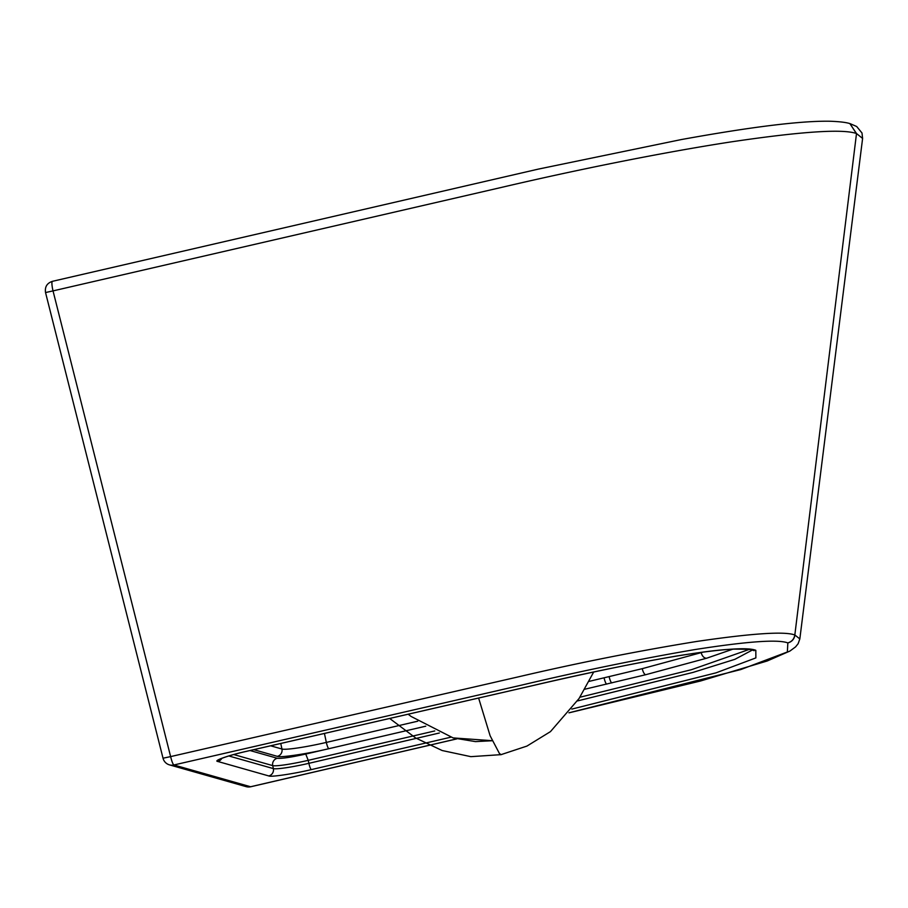 <?xml version="1.0" encoding="UTF-8"?>
<svg xmlns="http://www.w3.org/2000/svg" width="908" height="908" viewBox="0 0 908 908"><rect width="100%" height="100%" fill="white"/><g stroke="black" fill="none" stroke-linecap="round" stroke-linejoin="round"><path stroke-width="1.36" d="M408.169 714.221L411.052 716.435L453.149 737.92L492.113 740.678M501.784 754.491L500.115 754.707L500.841 754.48L499.4 753.447L490.116 735.752L478.618 698.036M389.68 718.466L415.614 737.943L442.139 750.519L470.866 756.659L500.115 754.707M703.439 652.023L642.274 668.663L588.861 681.443M417.737 721.19L326.347 742.415L324.428 733.46A15.334 2.803 76.9 0 0 324.428 733.46L328.605 732.495M253.809 749.668L277.337 756.353C279.777 757.908 307.097 753.878 328.276 748.828L425.761 726.184M584.559 689.285L645.713 674.712L706.674 658.209L732.756 649.209M163.156 758.191L170.625 756.602L52.755 289.811L53.005 290.901L45.536 292.546C44.708 286.894 46.989 283.16 52.392 281.332L538.194 169.138L681.272 139.571C751.597 126.825 801.174 120.719 829.991 121.241C845.337 121.774 849.264 123.465 849.854 123.579L856.505 133.533L794.829 634.987C784.807 631.173 752.051 633.341 696.572 641.479C637.87 651.002 578.396 662.806 518.15 676.903L170.625 756.602C171.839 761.483 172.917 764.275 173.882 764.979L521.385 685.165C580.836 671.08 638.392 659.265 694.053 649.708C746.637 641.457 777.884 639.187 787.781 642.898L787.849 642.909C791.81 641.763 794.16 639.119 794.897 635.01L799.835 638.914L862.6 138.436L856.505 133.533M233.731 754.548L272.718 765.614A30.668 2.803 167.9 0 0 307.835 760.427A30.668 2.803 167.9 0 0 308.232 760.337L308.879 763.322A30.668 2.803 -12.1 0 1 308.482 763.412A30.668 2.803 -12.1 0 1 273.353 768.599A6.129 6.015 105.8 0 1 268.745 775.931C270.573 777.259 293.84 773.798 310.899 769.712A36.797 3.371 167.9 0 0 311.365 769.598L450.754 737.217M571.836 709.091L716.037 672.839L755.876 657.903L755.819 650.31C747.693 647.018 721.031 648.959 675.836 656.132C629.289 664.247 581.812 674.02 533.382 685.438L246.76 751.256A6.129 0.953 77.1 0 0 246.863 751.256A6.129 0.953 77.1 0 0 246.942 751.211M53.005 290.901L501.818 187.332C575.627 170.034 660.502 152.805 730.418 141.988C800.72 131.558 842.692 128.72 856.346 133.487L849.99 123.613M52.755 289.811C51.699 284.363 51.631 281.537 52.539 281.332L52.392 281.332M45.536 292.546L163.043 758.271A9.205 9.205 0 0 0 169.444 764.865L246.147 786.646A9.205 9.023 -74.2 0 0 250.585 786.748L250.892 786.68M246.76 751.256A36.797 3.371 167.9 0 0 246.295 751.359C228.328 755.354 212.881 760.87 217.772 761.46A6.129 6.015 -74.2 0 0 221.779 758.373M320.376 734.379A38.329 3.507 167.9 0 0 323.94 733.573A15.334 2.599 -103 0 1 323.94 733.562A38.329 3.507 167.9 0 0 324.428 733.46M434.784 730.94L308.232 760.337L305.735 754.06L328.844 748.691A6.129 1.124 76.9 0 1 326.347 742.415A38.329 3.507 -12.1 0 1 325.859 742.528A38.329 3.507 -12.1 0 1 281.945 749.021L270.629 745.797M280.765 743.47L281.945 749.021A6.129 6.015 105.8 0 1 277.337 756.353M604.092 677.89A6.129 1.271 76.8 0 0 606.737 684.133M609.143 676.698A6.129 1.362 76.7 0 0 611.879 682.918M642.274 668.663A6.129 2.088 76 0 0 645.713 674.712M701.237 652.704A6.129 4.143 73.1 0 0 706.674 658.209M250.029 750.53L277.326 758.282C281.559 758.713 290.923 757.329 305.429 754.128L305.735 754.06M228.839 755.967L273.353 768.599L272.718 765.614A6.129 6.015 105.8 0 1 277.326 758.282M748.975 649.504L691.487 669.684L579.86 697.242M752.278 650.083L734.867 659.333L692.952 672.431L577.522 700.919M439.359 733.006L308.879 763.322A6.129 1.124 76.9 0 0 311.365 769.598M217.772 761.46L268.745 775.931M456.724 738.874L250.585 786.748L173.882 764.979A9.205 9.023 -74.2 0 1 169.444 764.865M787.849 642.909L787.361 651.978L740.724 669.582L568.987 712.791M794.965 635.021C794.228 639.141 791.878 641.774 787.906 642.932M856.346 133.487L849.911 123.59M787.781 642.898C791.742 641.74 794.091 639.107 794.829 634.987M453.149 737.92L475.463 741.609L492.147 740.735M593.696 672.022L579.043 698.536L550.464 731.621L526.935 746.081L500.773 754.73M246.147 786.646A9.205 9.205 0 0 0 250.733 786.759L456.803 738.896M220.508 758.77L220.008 759.202C222.721 757.635 234.832 753.924 246.386 751.37L536.106 684.836C576.455 675.495 613.218 667.686 646.417 661.399C689.172 653.533 718.546 649.447 734.515 649.141C747.182 649.175 753.3 649.549 752.868 650.241L754.151 650.707M568.953 712.848L700.647 680.966L767.203 660.99L789.937 651.047L795.556 646.905L798.132 643.715L799.835 638.926M850.07 123.636L856.698 126.518L861.998 132.999L862.6 138.436"/></g></svg>
